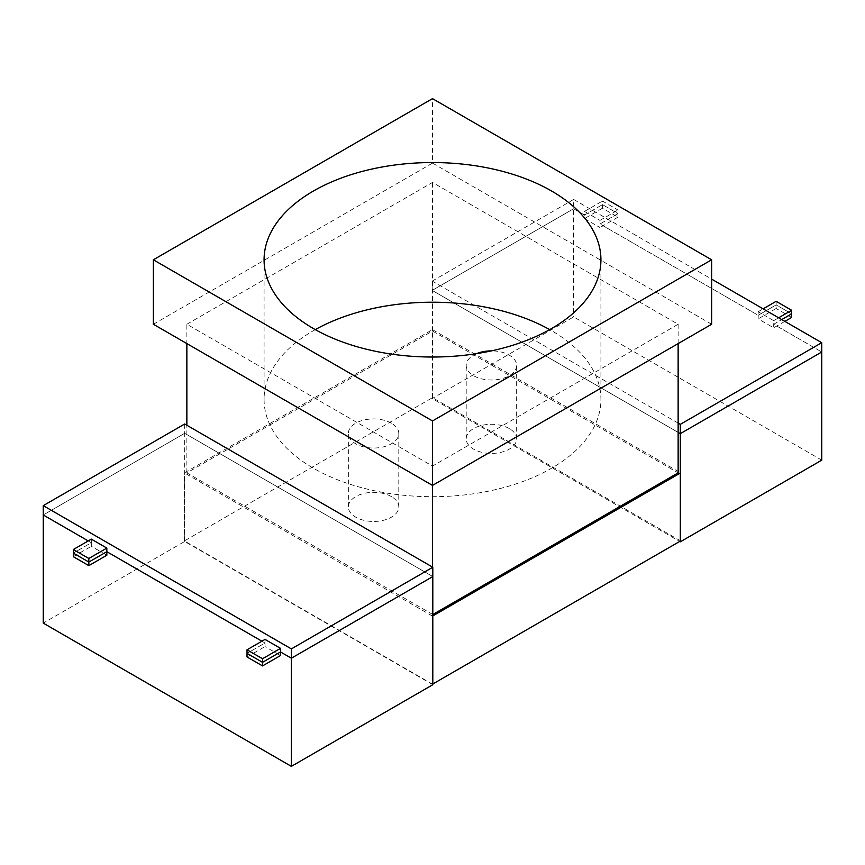 <?xml version="1.0" encoding="UTF-8"?>
<svg xmlns="http://www.w3.org/2000/svg" width="865" height="865" viewBox="0 0 865 865"><rect width="100%" height="100%" fill="white"/><g stroke="black" fill="none" stroke-linecap="round" stroke-linejoin="round"><path stroke-width="0.65" stroke-dasharray="4.33 3.24" d="M391.402 423.19A25.226 14.564 0 0 0 363.916 420.033A25.226 14.564 0 0 0 348.346 433.484A25.226 14.564 0 0 0 355.742 443.777A25.226 14.564 0 0 0 383.227 446.935A25.226 14.564 0 0 0 398.797 433.484A25.226 14.564 0 0 0 391.402 423.19M391.402 496.607A25.226 14.564 0 0 0 363.916 493.45A25.226 14.564 0 0 0 348.346 506.901A25.226 14.564 0 0 0 355.742 517.194A25.226 14.564 0 0 0 383.227 520.352A25.226 14.564 0 0 0 398.797 506.901A25.226 14.564 0 0 0 391.402 496.607M476.68 353.623A25.226 14.564 0 0 0 466.203 365.441A25.226 14.564 0 0 0 473.598 375.734A25.226 14.564 0 0 0 501.084 378.892A25.226 14.564 0 0 0 516.654 365.441A25.226 14.564 0 0 0 509.258 355.137A25.226 14.564 0 0 0 491.461 350.876M509.258 428.553A25.226 14.564 0 0 0 481.773 425.407A25.226 14.564 0 0 0 466.203 438.858A25.226 14.564 0 0 0 473.598 449.151A25.226 14.564 0 0 0 501.084 452.309A25.226 14.564 0 0 0 516.654 438.858A25.226 14.564 0 0 0 509.258 428.553M315.293 329.619A168.426 97.237 0 0 0 264.074 399.457A168.426 97.237 0 0 0 313.4 468.225A168.426 97.237 0 0 0 496.953 489.298A168.426 97.237 0 0 0 600.926 399.457A168.426 97.237 0 0 0 551.6 330.7A168.426 97.237 0 0 0 549.707 329.619M432.803 614.518L186.862 472.874L432.5 331.057L678.138 472.874M186.862 324.256L432.5 182.429L678.138 324.256L432.5 466.073L186.862 324.256L186.862 343.589M432.5 331.057L432.5 182.429M186.862 472.874L186.862 425.256M432.5 614.691L432.5 567.072M432.5 485.406L432.5 466.073M678.138 343.589L678.138 324.256M153.365 324.256L432.5 163.096L432.5 98.632M432.5 163.096L711.635 324.256M680.614 540.917L432.5 397.673L184.386 540.917L432.5 684.172M432.5 397.673L432.5 329.63L680.614 472.874M184.386 540.917L184.386 472.874L432.5 329.63M432.5 616.129L184.386 472.874M432.803 684.712L184.678 541.468L43.25 623.114M184.678 424.001L184.678 433.311L432.803 576.566L184.678 433.311L43.25 514.967L184.678 433.311L184.678 541.468M265.004 639.408L265.004 642.998L247.022 653.378L265.004 642.998L261.9 641.203L265.004 642.998L265.004 646.577L280.519 655.529M91.322 539.133L91.322 542.723L73.33 553.103L91.322 542.723L88.219 540.928L91.322 542.723L91.322 546.302L106.828 555.254M247.022 656.957L265.004 646.577M73.33 556.682L91.322 546.302M791.67 317.444L776.154 308.491L776.154 304.913L758.173 315.293L599.996 223.97L599.996 227.549L584.481 218.596L584.481 215.017L573.636 208.746L432.197 290.402L432.197 398.56L679.706 541.447M678.138 423.082L432.197 281.093L432.197 290.402L573.636 208.746L584.481 215.017L602.473 204.627L584.481 215.017L584.481 211.438L599.996 220.391L599.996 223.97L617.978 213.59L602.473 204.627L617.978 213.59L617.978 217.169L602.473 208.216L602.473 201.048L617.978 210L617.978 213.59L599.996 223.97L758.173 315.293L758.173 311.714L773.678 320.666L773.678 324.245L781.744 319.585L773.678 324.245L821.75 352.001L773.678 324.245L773.678 327.824L758.173 318.871L758.173 315.293L776.154 304.913L791.67 313.865L776.154 304.913L776.154 301.323M821.75 460.158L573.636 316.904L432.197 398.56M432.197 281.093L573.636 199.437L573.636 316.904M432.197 290.402L678.138 432.392L432.197 290.402M617.978 217.169L599.996 227.549M602.473 208.216L584.481 218.596M784.847 321.38L773.678 327.824M776.154 308.491L758.173 318.871M573.636 199.437L711.635 279.114M599.996 220.391L617.978 210M584.481 211.438L602.473 201.048M773.678 320.666L778.641 317.801M758.173 311.714L763.135 308.848M348.346 506.901L348.346 433.484M466.203 438.858L466.203 365.441M264.074 399.457L264.074 259.792M600.926 399.457L600.926 259.792M516.654 438.858L516.654 365.441M398.797 506.901L398.797 433.484"/><path stroke-width="1.3" d="M491.461 350.876A25.226 14.564 0 0 0 476.68 353.623M549.707 329.619A168.426 97.237 0 0 0 315.293 329.619M551.6 191.024A168.426 97.237 0 0 0 368.047 169.951A168.426 97.237 0 0 0 264.074 259.792A168.426 97.237 0 0 0 313.4 328.549A168.426 97.237 0 0 0 496.953 349.622A168.426 97.237 0 0 0 600.926 259.792A168.426 97.237 0 0 0 551.6 191.024M678.138 343.589L678.138 472.874L432.803 614.518M186.862 425.256L186.862 343.589M432.5 567.072L432.5 485.406L153.365 324.256L153.365 259.792L432.5 98.632L711.635 259.792L432.5 420.941L153.365 259.792M711.635 259.792L711.635 324.256L432.5 485.406L432.5 420.941M432.5 684.172L680.614 540.917L680.614 472.874L432.5 616.129L432.5 684.172M88.846 565.634L106.828 555.254L106.828 551.675L88.846 562.055L73.33 553.103L73.33 556.682L88.846 565.634L88.846 562.055L106.828 551.675L261.9 641.203L106.828 551.675L106.828 548.086L91.322 539.133L73.33 549.524L73.33 553.103L88.846 562.055L88.846 558.476L73.33 549.524M262.528 665.909L280.519 655.529L280.519 651.951L262.528 662.33L247.022 653.378L262.528 662.33L262.528 658.752L247.022 649.799L247.022 656.957L262.528 665.909L262.528 662.33L280.519 651.951L291.364 658.211L432.803 576.566L432.803 684.712L291.364 766.368L43.25 623.114L43.25 514.967L88.219 540.928L43.25 514.967L43.25 505.647L184.678 424.001L432.803 567.245L291.364 648.901L43.25 505.647M432.803 567.245L432.803 576.566L291.364 658.211L291.364 766.368M763.135 308.848L776.154 301.323L791.67 310.275L791.67 317.444L784.847 321.38M679.706 541.447L680.323 541.814L821.75 460.158L821.75 352.001L680.323 433.657L821.75 352.001L821.75 342.691L680.323 424.347L678.138 423.082M680.323 424.347L680.323 433.657L678.138 432.392L680.323 433.657L680.323 541.814M791.67 313.865L781.744 319.585L791.67 313.865M291.364 648.901L291.364 658.211L280.519 651.951L280.519 648.361L265.004 639.408L247.022 649.799M280.519 648.361L262.528 658.752M106.828 548.086L88.846 558.476M711.635 279.114L821.75 342.691M778.641 317.801L791.67 310.275"/></g></svg>
